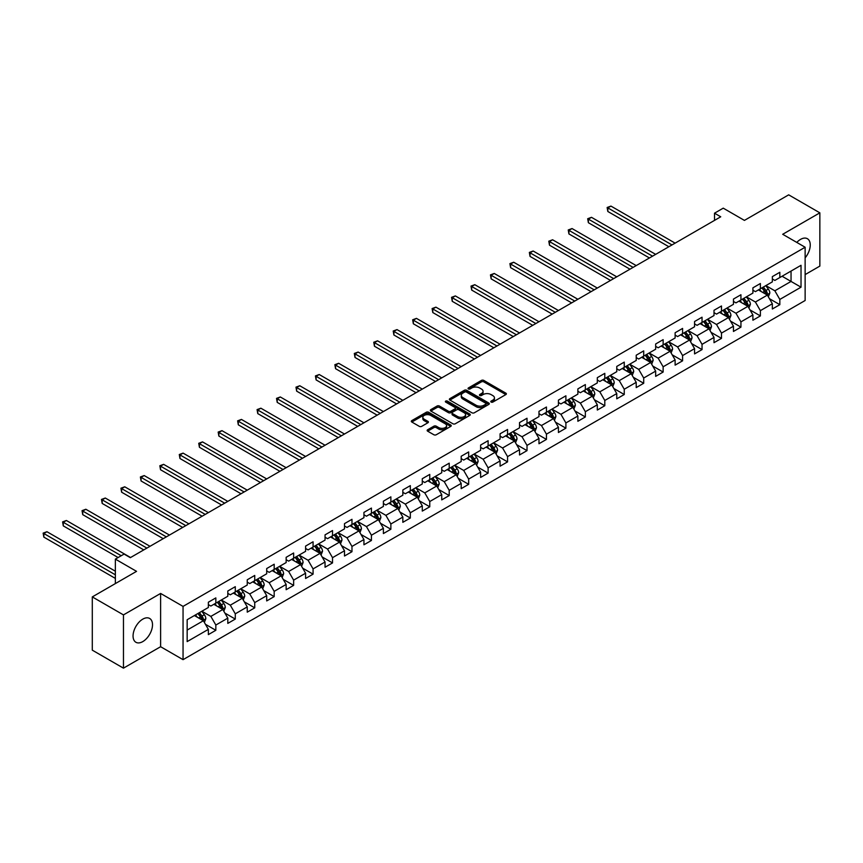 <?xml version="1.0" encoding="UTF-8"?>
<svg xmlns="http://www.w3.org/2000/svg" width="863" height="863" viewBox="0 0 863 863"><rect width="100%" height="100%" fill="white"/><g stroke="black" fill="none" stroke-linecap="round" stroke-linejoin="round"><path stroke-width="1.29" d="M491.133 402.082A1.208 0.701 0 0 0 492.849 402.082L505.858 394.574A1.726 1.003 0 0 0 506.365 393.873A1.726 1.003 0 0 0 505.858 393.161L483.83 380.443A1.726 1.003 0 0 0 481.381 380.443L468.382 387.951A1.208 0.701 0 0 0 470.087 388.943L471.77 387.972A5.534 3.193 0 0 1 479.601 387.972L481.435 389.03A5.534 3.193 0 0 1 483.064 391.295A5.534 3.193 0 0 1 481.435 393.55L479.763 394.52A1.208 0.701 0 0 0 481.468 395.513L483.151 394.542A5.534 3.193 0 0 1 490.982 394.542L492.816 395.599A5.534 3.193 0 0 1 494.445 397.865A5.534 3.193 0 0 1 492.816 400.119L491.133 401.09A1.208 0.701 0 0 0 491.133 402.082L491.133 401.09M142.783 641.597A13.754 7.94 120 0 0 151.769 629.483A13.754 7.94 120 0 0 149.655 618.458A13.754 7.94 120 0 0 142.783 619.138A13.754 7.94 120 0 0 133.797 631.263A13.754 7.94 120 0 0 135.912 642.277A13.754 7.94 120 0 0 142.783 641.597M805.136 257.843A13.754 7.94 120 0 0 807.401 238.717A13.754 7.94 120 0 0 800.53 239.396A13.754 7.94 120 0 0 796.786 242.417M427.66 429.763A1.726 1.003 0 0 0 427.153 430.464A1.726 1.003 0 0 0 427.66 431.176L433.841 434.736A1.726 1.003 0 0 0 436.29 434.736L450.723 426.408A1.726 1.003 0 0 0 451.23 425.696A1.726 1.003 0 0 0 450.723 424.995L428.695 412.277A1.726 1.003 0 0 0 426.257 412.277L411.813 420.615A1.726 1.003 0 0 0 411.306 421.317A1.726 1.003 0 0 0 411.813 422.018L419.278 426.333A1.726 1.003 0 0 0 421.727 426.333L427.908 422.762A1.726 1.003 0 0 0 428.415 422.061A1.726 1.003 0 0 0 427.908 421.349L424.208 419.213A4.628 2.675 0 0 1 422.848 417.325A4.628 2.675 0 0 1 425.707 414.855A4.628 2.675 0 0 1 430.745 415.437L445.254 423.809A4.628 2.675 0 0 1 446.603 425.696A4.628 2.675 0 0 1 443.744 428.167A4.628 2.675 0 0 1 438.706 427.584L436.29 426.193A1.726 1.003 0 0 0 433.841 426.193L427.66 429.763L427.66 431.176L433.841 427.627L433.841 426.193M805.136 274.596L819.85 266.095L819.85 212.837L788.685 194.844L744.424 220.399L723.237 208.156L714.51 213.193L720.734 216.796L130.313 557.671L124.089 554.078L115.362 559.116L115.362 583.582M123.463 614.898L123.463 668.156L160.615 646.711L160.615 593.442L123.463 614.898L92.298 596.905L136.548 571.349L115.362 559.116M160.615 593.442L183.053 606.398L805.136 247.239L805.136 300.507L183.053 659.666L183.053 606.398M819.85 212.837L782.698 234.283L805.136 247.239M471.899 412.773A1.726 1.003 0 0 0 474.348 412.773L488.782 404.434A1.726 1.003 0 0 0 489.289 403.722A1.726 1.003 0 0 0 488.782 403.021L466.754 390.303A1.726 1.003 0 0 0 464.305 390.303L449.871 398.641A1.726 1.003 0 0 0 449.364 399.342A1.726 1.003 0 0 0 449.871 400.054L471.899 412.773M446.128 402.341A1.208 0.701 0 0 1 447.358 402.514L469.731 415.427L455.319 423.755A1.726 1.003 0 0 1 452.87 423.755L430.842 411.036L437.023 407.498L437.023 406.052L430.842 409.623A1.726 1.003 0 0 0 430.335 410.335A1.726 1.003 0 0 0 430.842 411.036L430.842 409.623M437.023 407.498A1.726 1.003 0 0 1 439.472 407.498L439.472 406.052A1.726 1.003 0 0 0 437.023 406.052M439.472 406.052L448.404 411.209A1.726 1.003 0 0 0 450.853 411.209L454.952 408.846A1.726 1.003 0 0 0 455.459 408.145A1.726 1.003 0 0 0 454.952 407.433L445.642 402.061A1.208 0.701 0 0 1 447.358 401.079L469.752 414.003A1.726 1.003 0 0 1 470.259 414.715A1.726 1.003 0 0 1 469.752 415.416L469.752 414.003M123.463 668.156L92.298 650.163L92.298 596.905M205.426 624.283L215.836 630.292L215.836 625.039L227.81 618.135L227.81 623.388L235.286 619.073L235.286 613.82L247.25 606.905L247.25 612.158L254.736 607.843L254.736 602.59L266.699 595.675L266.699 600.928L274.186 596.613L274.186 591.36L286.149 584.445L286.149 589.699L293.636 585.384L293.636 580.13L305.599 573.215L305.599 578.48L313.075 574.154L313.075 568.9L325.049 561.996L325.049 567.25L332.525 562.924L332.525 557.671L344.499 550.767L344.499 556.02L351.975 551.705L351.975 546.441L363.938 539.537L363.938 544.79L371.424 540.475L371.424 535.222L383.388 528.307L383.388 533.561L390.874 529.246L390.874 523.992L402.838 517.077L402.838 522.331L410.324 518.016L410.324 512.762L422.287 505.847L422.287 511.101L429.763 506.786L429.763 501.532L441.737 494.618L441.737 499.882L449.213 495.556L449.213 490.303L461.187 483.399L461.187 488.652L468.663 484.326L468.663 479.073L480.626 472.169L480.626 477.422L488.113 473.107L488.113 467.843L500.076 460.939L500.076 466.193L507.563 461.878L507.563 456.624L519.526 449.709L519.526 454.963L527.013 450.648L527.013 445.394L538.976 438.48L538.976 443.733L546.452 439.418L546.452 434.165L558.426 427.25L558.426 432.503L565.901 428.188L565.901 422.935L577.876 416.031L577.876 421.284L585.351 416.958L585.351 411.705L597.315 404.801L597.315 410.054L604.801 405.729L604.801 400.475L616.765 393.571L616.765 398.825L624.251 394.51L624.251 389.245L636.214 382.341L636.214 387.595L643.701 383.28L643.701 378.026L655.664 371.112L655.664 376.365L663.14 372.05L663.14 366.797L675.114 359.882L675.114 365.135L682.59 360.82L682.59 355.567L694.564 348.652L694.564 353.906L702.04 349.591L702.04 344.337L714.003 337.433L714.003 342.687L721.49 338.361L721.49 333.107L733.453 326.203L733.453 331.457L740.939 327.131L740.939 321.877L752.903 314.973L752.903 320.227L760.379 315.912L760.379 310.648L772.353 303.744L772.353 308.997L779.828 304.682L779.828 299.429L801.026 287.185L801.026 265.308L791.047 271.068L791.047 281.435L801.026 287.185M215.836 630.292L208.361 634.618L208.361 629.364L187.163 641.597L187.163 619.72L208.361 607.476L208.361 602.223L215.836 597.908L215.836 603.161L227.81 596.257L227.81 590.993L235.286 586.678L235.286 591.932L247.25 585.028L247.25 579.774L254.736 575.448L254.736 580.702L266.699 573.798L266.699 568.544L274.186 564.219L274.186 569.472L286.149 562.568L286.149 557.315L293.636 553L293.636 558.253L305.599 551.338L305.599 546.085L313.075 541.77L313.075 547.023L325.049 540.109L325.049 534.855L332.525 530.54L332.525 535.794L344.499 528.879L344.499 523.625L351.975 519.31L351.975 524.564L363.938 517.66L363.938 512.395L371.424 508.08L371.424 513.334L383.388 506.43L383.388 501.176L390.874 496.851L390.874 502.104L402.838 495.2L402.838 489.947L410.324 485.621L410.324 490.885L422.287 483.97L422.287 478.717L429.763 474.402L429.763 479.655L441.737 472.741L441.737 467.487L449.213 463.172L449.213 468.426L461.187 461.511L461.187 456.257L468.663 451.942L468.663 457.196L480.626 450.281L480.626 445.028L488.113 440.713L488.113 445.966L500.076 439.062L500.076 433.798L507.563 429.483L507.563 434.736L519.526 427.832L519.526 422.579L527.013 418.253L527.013 423.506L538.976 416.602L538.976 411.349L546.452 407.023L546.452 412.287L558.426 405.373L558.426 400.119L565.901 395.804L565.901 401.058L577.876 394.143L577.876 388.889L585.351 384.574L585.351 389.828L597.315 382.913L597.315 377.66L604.801 373.345L604.801 378.598L616.765 371.683L616.765 366.43L624.251 362.115L624.251 367.368L636.214 360.464L636.214 355.211L643.701 350.885L643.701 356.139L655.664 349.235L655.664 343.981L663.14 339.655L663.14 344.909L675.114 338.005L675.114 332.751L682.59 328.425L682.59 333.69L694.564 326.775L694.564 321.521L702.04 317.206L702.04 322.46L714.003 315.545L714.003 310.292L721.49 305.977L721.49 311.23L733.453 304.315L733.453 299.062L740.939 294.747L740.939 300L752.903 293.086L752.903 287.832L760.379 283.517L760.379 288.771L772.353 281.867L772.353 276.613L779.828 272.287L779.828 277.541L801.026 265.308M213.841 604.316L222.816 609.494L210.852 616.409L201.877 611.22M208.361 604.607L210.852 606.042L215.836 603.161M210.852 616.409L215.836 625.039M222.816 609.494L227.81 618.135M233.29 593.086L242.266 598.264L230.302 605.179L221.327 599.99M227.81 593.377L230.302 594.812L235.286 591.932M230.302 605.179L235.286 613.82M242.266 598.264L247.25 606.905M252.74 581.856L261.716 587.045L249.752 593.949L240.777 588.771M247.25 582.147L249.752 583.582L254.736 580.702M249.752 593.949L254.736 602.59M261.716 587.045L266.699 595.675M272.19 570.626L281.165 575.815L269.191 582.719L260.216 577.541M266.699 570.918L269.191 572.352L274.186 569.472M269.191 582.719L274.186 591.36M281.165 575.815L286.149 584.445M291.64 559.397L300.615 564.585L288.641 571.489L279.666 566.311M286.149 559.688L288.641 561.133L293.636 558.253M288.641 571.489L293.636 580.13M300.615 564.585L305.599 573.215M311.079 548.178L320.065 553.356L308.091 560.26L299.116 555.082M305.599 548.458L308.091 549.904L313.075 547.023M308.091 560.26L313.075 568.9M320.065 553.356L325.049 561.996M330.529 536.948L339.504 542.126L327.541 549.041L318.566 543.852M325.049 537.228L327.541 538.674L332.525 535.794M327.541 549.041L332.525 557.671M339.504 542.126L344.499 550.767M349.979 525.718L358.954 530.896L346.991 537.811L338.016 532.622M344.499 526.009L346.991 527.444L351.975 524.564M346.991 537.811L351.975 546.441M358.954 530.896L363.938 539.537M369.429 514.488L378.404 519.666L366.441 526.581L357.465 521.403M363.938 514.779L366.441 516.214L371.424 513.334M366.441 526.581L371.424 535.222M378.404 519.666L383.388 528.307M388.879 503.258L397.854 508.447L385.88 515.351L376.904 510.173M383.388 503.55L385.88 504.984L390.874 502.104M385.88 515.351L390.874 523.992M397.854 508.447L402.838 517.077M408.328 492.029L417.304 497.217L405.33 504.121L396.354 498.943M402.838 492.32L405.33 493.755L410.324 490.885M405.33 504.121L410.324 512.762M417.304 497.217L422.287 505.847M427.768 480.799L436.754 485.988L424.779 492.892L415.804 487.714M422.287 481.09L424.779 482.536L429.763 479.655M424.779 492.892L429.763 501.532M436.754 485.988L441.737 494.618M447.217 469.58L456.193 474.758L444.229 481.662L435.254 476.484M441.737 469.86L444.229 471.306L449.213 468.426M444.229 481.662L449.213 490.303M456.193 474.758L461.187 483.399M466.667 458.35L475.642 463.528L463.679 470.443L454.704 465.254M461.187 458.631L463.679 460.076L468.663 457.196M463.679 470.443L468.663 479.073M475.642 463.528L480.626 472.169M486.117 447.12L495.092 452.298L483.129 459.213L474.143 454.024M480.626 447.412L483.129 448.846L488.113 445.966M483.129 459.213L488.113 467.843M495.092 452.298L500.076 460.939M505.567 435.891L514.542 441.069L502.568 447.983L493.593 442.805M500.076 436.182L502.568 437.617L507.563 434.736M502.568 447.983L507.563 456.624M514.542 441.069L519.526 449.709M525.017 424.661L533.992 429.85L522.018 436.754L513.043 431.576M519.526 424.952L522.018 426.387L527.013 423.506M522.018 436.754L527.013 445.394M533.992 429.85L538.976 438.48M544.456 413.431L553.442 418.62L541.468 425.524L532.493 420.346M538.976 413.722L541.468 415.157L546.452 412.287M541.468 425.524L546.452 434.165M553.442 418.62L558.426 427.25M563.906 402.201L572.881 407.39L560.918 414.294L551.942 409.116M558.426 402.492L560.918 403.938L565.901 401.058M560.918 414.294L565.901 422.935M572.881 407.39L577.876 416.031M583.356 390.982L592.331 396.16L580.368 403.075L571.392 397.886M577.876 391.263L580.368 392.708L585.351 389.828M580.368 403.075L585.351 411.705M592.331 396.16L597.315 404.801M602.806 379.752L611.781 384.93L599.817 391.845L590.831 386.656M597.315 380.033L599.817 381.478L604.801 378.598M599.817 391.845L604.801 400.475M611.781 384.93L616.765 393.571M622.255 368.523L631.231 373.701L619.256 380.615L610.281 375.427M616.765 368.814L619.256 370.249L624.251 367.368M619.256 380.615L624.251 389.245M631.231 373.701L636.214 382.341M641.705 357.293L650.68 362.471L638.706 369.386L629.731 364.208M636.214 357.584L638.706 359.019L643.701 356.139M638.706 369.386L643.701 378.026M650.68 362.471L655.664 371.112M661.144 346.063L670.13 351.252L658.156 358.156L649.181 352.978M655.664 346.354L658.156 347.789L663.14 344.909M658.156 358.156L663.14 366.797M670.13 351.252L675.114 359.882M680.594 334.833L689.569 340.022L677.606 346.926L668.631 341.748M675.114 335.124L677.606 336.559L682.59 333.69M677.606 346.926L682.59 355.567M689.569 340.022L694.564 348.652M700.044 323.603L709.019 328.792L697.056 335.696L688.081 330.518M694.564 323.895L697.056 325.34L702.04 322.46M697.056 335.696L702.04 344.337M709.019 328.792L714.003 337.433M719.494 312.384L728.469 317.562L716.506 324.477L707.52 319.288M714.003 312.665L716.506 314.11L721.49 311.23M716.506 324.477L721.49 333.107M728.469 317.562L733.453 326.203M738.944 301.155L747.919 306.333L735.945 313.247L726.97 308.059M733.453 301.435L735.945 302.881L740.939 300M735.945 313.247L740.939 321.877M747.919 306.333L752.903 314.973M758.394 289.925L767.369 295.103L755.395 302.018L746.419 296.829M752.903 290.216L755.395 291.651L760.379 288.771M755.395 302.018L760.379 310.648M767.369 295.103L772.353 303.744M782.072 276.246L791.047 281.435L774.845 290.788L765.869 285.61M772.353 278.986L774.845 280.421L779.828 277.541M774.845 290.788L779.828 299.429M160.615 646.711L183.053 659.666M714.51 213.193L714.51 220.399M187.163 630.076L203.377 620.724L194.391 615.546M203.377 620.724L208.361 629.364M769.418 298.674L779.828 304.682M749.979 309.893L760.379 315.912M730.53 321.122L740.939 327.131M711.08 332.352L721.49 338.361M691.63 343.582L702.04 349.591M672.18 354.812L682.59 360.82M652.73 366.041L663.14 372.05M633.291 377.271L643.701 383.28M613.841 388.49L624.251 394.51M594.391 399.72L604.801 405.729M574.941 410.95L585.351 416.958M555.492 422.18L565.901 428.188M536.042 433.409L546.452 439.418M516.603 444.639L527.013 450.648M497.153 455.869L507.563 461.878M477.703 467.088L488.113 473.107M458.253 478.318L468.663 484.326M438.803 489.548L449.213 495.556M419.353 500.777L429.763 506.786M399.914 512.007L410.324 518.016M380.464 523.237L390.874 529.246M361.014 534.467L371.424 540.475M341.565 545.686L351.975 551.705M322.115 556.915L332.525 562.924M302.665 568.145L313.075 574.154M283.226 579.375L293.636 585.384M263.776 590.605L274.186 596.613M244.326 601.835L254.736 607.843M224.876 613.064L235.286 619.073M491.619 402.255L492.816 401.565A5.534 3.193 0 0 0 494.445 399.299L494.445 397.865M483.064 391.295L483.064 392.73A5.534 3.193 0 0 1 481.435 394.995L480.238 395.686M505.826 394.585L483.83 381.888A1.726 1.003 0 0 0 481.381 381.888L468.857 389.116M488.782 403.021L488.782 404.434L466.754 391.737A1.726 1.003 0 0 0 464.305 391.737L449.893 400.065L449.871 398.641M485.729 404.218A1.208 0.701 0 0 0 485.729 403.226L466.387 392.072A1.208 0.701 0 0 0 464.672 392.072L462.902 393.096A5.534 3.193 0 0 0 461.284 395.351A5.534 3.193 0 0 0 462.902 397.616L476.117 405.243A5.534 3.193 0 0 0 483.949 405.243L485.729 404.218L485.729 405.664A1.208 0.701 0 0 0 486.074 405.168L486.074 403.722M461.284 395.351L461.284 396.797A5.534 3.193 0 0 0 462.902 399.051L462.902 397.616M485.729 405.664L483.949 406.689A5.534 3.193 0 0 1 476.117 406.689L462.902 399.051M439.472 407.498L448.404 412.654A1.726 1.003 0 0 0 450.853 412.654L454.952 410.292A1.726 1.003 0 0 0 455.459 409.58L455.459 408.145M457.67 416.57A4.628 2.675 0 0 0 462.719 417.142A4.628 2.675 0 0 0 465.578 414.672A4.628 2.675 0 0 0 464.218 412.784L459.105 409.839A1.726 1.003 0 0 0 456.656 409.839L452.557 412.201A1.726 1.003 0 0 0 452.05 412.913A1.726 1.003 0 0 0 452.557 413.614L457.67 416.57L457.67 418.005A4.628 2.675 0 0 0 462.719 418.587A4.628 2.675 0 0 0 465.578 416.117L465.578 414.672M452.05 412.913L452.05 414.348A1.726 1.003 0 0 0 452.557 415.06L452.557 413.614M457.67 418.005L452.557 415.06M446.603 425.696L446.603 427.131A4.628 2.675 0 0 1 443.744 429.601A4.628 2.675 0 0 1 438.706 429.03L436.29 427.627A1.726 1.003 0 0 0 433.841 427.627M422.848 417.325L422.848 418.76A4.628 2.675 0 0 0 424.208 420.659L424.208 419.213M427.908 421.349L427.908 422.762L424.208 420.659M450.723 424.995L450.723 426.408L428.695 413.711A1.726 1.003 0 0 0 426.257 413.711L411.834 422.039M768.35 296.807L769.828 293.075A4.671 2.697 -120 0 0 768.34 289.094L765.772 285.664M761.285 291.597L759.537 289.267M675.114 243.139L610.95 206.095L607.832 207.897L607.832 211.489L668.879 246.742M761.9 287.897L764.478 291.327A4.671 2.697 60 0 1 765.815 294.143L767.315 293.28A4.671 2.697 -120 0 0 765.977 290.464L763.399 287.034M762.234 287.703L765.082 291.521A2.384 1.37 60 0 1 765.513 292.244L767.315 293.28M607.832 211.489L607.142 207.498L671.997 244.941M607.142 207.498L610.95 206.095M748.901 308.037L750.389 304.305A4.671 2.697 -120 0 0 748.89 300.324L746.322 296.894M741.835 302.827L740.087 300.486M655.664 254.369L591.5 217.325L588.383 219.126L588.383 222.719L649.429 257.961M742.46 299.127L745.028 302.557A4.671 2.697 60 0 1 746.366 305.362L747.865 304.499A4.671 2.697 -120 0 0 746.527 301.694L743.949 298.264M742.784 298.932L745.632 302.74A2.384 1.37 60 0 1 746.074 303.463L747.865 304.499M588.383 222.719L587.692 218.727L652.547 256.171M587.692 218.727L591.5 217.325M729.451 319.267L730.939 315.534A4.671 2.697 -120 0 0 729.451 311.554L726.873 308.123M722.385 314.056L720.637 311.716M636.214 265.599L572.05 228.555L568.933 230.345L568.933 233.949L629.979 269.191M723.011 310.346L725.578 313.787A4.671 2.697 60 0 1 726.916 316.592L728.415 315.729A4.671 2.697 -120 0 0 727.078 312.924L724.499 309.483M723.334 310.162L726.193 313.97A2.384 1.37 60 0 1 726.624 314.693L728.415 315.729M568.933 233.949L568.242 229.957L633.097 267.39M568.242 229.957L572.05 228.555M710.001 330.497L711.49 326.764A4.671 2.697 -120 0 0 710.001 322.784L707.423 319.342M702.935 325.275L701.188 322.945M616.765 276.829L552.6 239.774L549.483 241.575L549.483 245.178L610.529 280.421M703.561 321.575L706.128 325.017A4.671 2.697 60 0 1 707.466 327.821L708.965 326.958A4.671 2.697 -120 0 0 707.628 324.154L705.06 320.712M703.884 321.392L706.743 325.2A2.384 1.37 60 0 1 707.175 325.923L708.965 326.958M549.483 245.178L548.803 241.187L613.647 278.62M548.803 241.187L552.6 239.774M690.562 341.726L692.04 337.994A4.671 2.697 -120 0 0 690.551 334.013L687.973 330.572M683.496 336.505L681.748 334.175M597.315 288.048L533.151 251.004L530.033 252.805L530.033 256.408L591.09 291.651M684.111 332.805L686.689 336.246A4.671 2.697 60 0 1 688.027 339.051L689.515 338.188A4.671 2.697 -120 0 0 688.178 335.383L685.61 331.942M684.435 332.622L687.293 336.43A2.384 1.37 60 0 1 687.725 337.153L689.515 338.188M530.033 256.408L529.353 252.406L594.197 289.849M529.353 252.406L533.151 251.004M671.112 352.956L672.59 349.213A4.671 2.697 -120 0 0 671.101 345.243L668.534 341.802M664.046 347.735L662.299 345.405M577.876 299.278L513.701 262.233L510.594 264.035L510.594 267.638L571.64 302.881M664.661 344.035L667.239 347.465A4.671 2.697 60 0 1 668.577 350.281L670.066 349.418A4.671 2.697 -120 0 0 668.728 346.602L666.16 343.172M664.985 343.852L667.843 347.66A2.384 1.37 60 0 1 668.275 348.382L670.066 349.418M510.594 267.638L509.904 263.636L574.758 301.079M509.904 263.636L513.701 262.233M651.662 364.186L653.14 360.443A4.671 2.697 -120 0 0 651.651 356.462L649.084 353.032M644.596 358.965L642.849 356.635M558.426 310.507L494.262 273.463L491.144 275.265L491.144 278.857L552.191 314.11M645.211 355.265L647.789 358.695A4.671 2.697 60 0 1 649.127 361.511L650.626 360.648A4.671 2.697 -120 0 0 649.289 357.832L646.711 354.402M645.546 355.071L648.393 358.889A2.384 1.37 60 0 1 648.825 359.612L650.626 360.648M491.144 278.857L490.454 274.866L555.308 312.309M490.454 274.866L494.262 273.463M632.212 375.405L633.701 371.673A4.671 2.697 -120 0 0 632.201 367.692L629.634 364.262M625.146 370.195L623.399 367.854M538.976 321.737L474.812 284.693L471.694 286.494L471.694 290.087L532.741 325.34M625.772 366.495L628.34 369.925A4.671 2.697 60 0 1 629.677 372.74L631.177 371.877A4.671 2.697 -120 0 0 629.839 369.062L627.261 365.632M626.096 366.3L628.944 370.119A2.384 1.37 60 0 1 629.386 370.842L631.177 371.877M471.694 290.087L471.004 286.095L535.858 323.539M471.004 286.095L474.812 284.693M612.762 386.635L614.251 382.902A4.671 2.697 -120 0 0 612.762 378.922L610.184 375.491M605.697 381.424L603.949 379.084M519.526 332.967L455.362 295.923L452.244 297.713L452.244 301.316L513.291 336.559M606.322 377.724L608.89 381.155A4.671 2.697 60 0 1 610.227 383.959L611.727 383.096A4.671 2.697 -120 0 0 610.389 380.292L607.811 376.861M606.646 377.53L609.505 381.338A2.384 1.37 60 0 1 609.936 382.061L611.727 383.096M452.244 301.316L451.554 297.325L516.408 334.768M451.554 297.325L455.362 295.923M593.312 397.865L594.801 394.132A4.671 2.697 -120 0 0 593.312 390.152L590.734 386.721M586.247 392.643L584.499 390.313M500.076 344.197L435.912 307.152L432.795 308.943L432.795 312.546L493.841 347.789M586.872 388.943L589.44 392.385A4.671 2.697 60 0 1 590.777 395.189L592.277 394.326A4.671 2.697 -120 0 0 590.939 391.522L588.372 388.08M587.196 388.76L590.055 392.568A2.384 1.37 60 0 1 590.486 393.291L592.277 394.326M432.795 312.546L432.115 308.555L496.959 345.987M432.115 308.555L435.912 307.152M573.873 409.094L575.351 405.362A4.671 2.697 -120 0 0 573.863 401.381L571.284 397.94M566.808 403.873L565.06 401.543M480.626 355.427L416.462 318.371L413.345 320.173L413.345 323.776L474.402 359.019M567.423 400.173L570.001 403.614A4.671 2.697 60 0 1 571.338 406.419L572.827 405.556A4.671 2.697 -120 0 0 571.489 402.751L568.922 399.31M567.746 399.99L570.605 403.798A2.384 1.37 60 0 1 571.036 404.52L572.827 405.556M413.345 323.776L412.665 319.785L477.509 357.217M412.665 319.785L416.462 318.371M554.424 420.324L555.901 416.592A4.671 2.697 -120 0 0 554.413 412.611L551.845 409.17M547.358 415.103L545.61 412.773M461.187 366.646L397.012 329.601L393.906 331.403L393.906 335.006L454.952 370.249M547.973 411.403L550.551 414.844A4.671 2.697 60 0 1 551.889 417.649L553.377 416.786A4.671 2.697 -120 0 0 552.05 413.97L549.472 410.54M548.296 411.22L551.155 415.027A2.384 1.37 60 0 1 551.586 415.75L553.377 416.786M393.906 335.006L393.215 331.004L458.07 368.447M393.215 331.004L397.012 329.601M534.974 431.554L536.452 427.811A4.671 2.697 -120 0 0 534.963 423.841L532.395 420.4M527.908 426.333L526.16 424.003M441.737 377.875L377.573 340.831L374.456 342.633L374.456 346.236L435.502 381.478M528.523 422.633L531.101 426.063A4.671 2.697 60 0 1 532.439 428.879L533.938 428.016A4.671 2.697 -120 0 0 532.6 425.2L530.022 421.77M528.857 422.449L531.705 426.257A2.384 1.37 60 0 1 532.137 426.98L533.938 428.016M374.456 346.236L373.765 342.233L438.62 379.677M373.765 342.233L377.573 340.831M515.524 442.784L517.013 439.04A4.671 2.697 -120 0 0 515.513 435.06L512.946 431.629M508.458 437.563L506.71 435.232M422.287 389.105L358.123 352.061L355.006 353.862L355.006 357.455L416.052 392.708M509.084 433.862L511.651 437.293A4.671 2.697 60 0 1 512.989 440.108L514.488 439.245A4.671 2.697 -120 0 0 513.151 436.43L510.572 432.999M509.407 433.668L512.255 437.487A2.384 1.37 60 0 1 512.698 438.21L514.488 439.245M355.006 357.455L354.315 353.463L419.17 390.907M354.315 353.463L358.123 352.061M496.074 454.003L497.563 450.27A4.671 2.697 -120 0 0 496.074 446.29L493.496 442.859M489.008 448.792L487.261 446.451M402.838 400.335L338.674 363.291L335.556 365.092L335.556 368.684L396.602 403.938M489.634 445.092L492.201 448.523A4.671 2.697 60 0 1 493.539 451.338L495.038 450.475A4.671 2.697 -120 0 0 493.701 447.66L491.123 444.229M489.957 444.898L492.816 448.717A2.384 1.37 60 0 1 493.248 449.44L495.038 450.475M335.556 368.684L334.866 364.693L399.72 402.136M334.866 364.693L338.674 363.291M476.624 465.233L478.113 461.5A4.671 2.697 -120 0 0 476.624 457.519L474.046 454.089M469.558 460.022L467.811 457.681M383.388 411.565L319.224 374.52L316.106 376.311L316.106 379.914L377.153 415.157M470.184 456.322L472.762 459.752A4.671 2.697 60 0 1 474.089 462.557L475.589 461.694A4.671 2.697 -120 0 0 474.251 458.889L471.683 455.448M470.508 456.128L473.366 459.936A2.384 1.37 60 0 1 473.798 460.659L475.589 461.694M316.106 379.914L315.426 375.923L380.27 413.366M315.426 375.923L319.224 374.52M457.185 476.462L458.663 472.73A4.671 2.697 -120 0 0 457.174 468.749L454.596 465.319M450.119 471.241L448.372 468.911M363.938 422.794L299.774 385.75L296.656 387.541L296.656 391.144L357.714 426.387M450.734 467.541L453.312 470.982A4.671 2.697 60 0 1 454.65 473.787L456.139 472.924A4.671 2.697 -120 0 0 454.801 470.119L452.234 466.678M451.058 467.358L453.916 471.166A2.384 1.37 60 0 1 454.348 471.888L456.139 472.924M296.656 391.144L295.977 387.153L360.831 424.585M295.977 387.153L299.774 385.75M437.735 487.692L439.213 483.96A4.671 2.697 -120 0 0 437.724 479.979L435.157 476.538M430.669 482.471L428.922 480.141M344.499 434.024L280.324 396.969L277.217 398.771L277.217 402.374L338.264 437.617M431.284 478.771L433.862 482.212A4.671 2.697 60 0 1 435.2 485.017L436.689 484.154A4.671 2.697 -120 0 0 435.362 481.349L432.784 477.908M431.608 478.587L434.467 482.395A2.384 1.37 60 0 1 434.898 483.118L436.689 484.154M277.217 402.374L276.527 398.372L341.381 435.815M276.527 398.372L280.324 396.969M418.285 498.922L419.763 495.179A4.671 2.697 -120 0 0 418.275 491.209L415.707 487.768M411.22 493.701L409.472 491.371M325.049 445.243L260.885 408.199L257.767 410.001L257.767 413.604L318.814 448.846M411.834 490.001L414.413 493.442A4.671 2.697 60 0 1 415.75 496.247L417.25 495.384A4.671 2.697 -120 0 0 415.912 492.568L413.334 489.138M412.169 489.817L415.017 493.625A2.384 1.37 60 0 1 415.448 494.348L417.25 495.384M257.767 413.604L257.077 409.601L321.931 447.045M257.077 409.601L260.885 408.199M398.835 510.152L400.324 506.408A4.671 2.697 -120 0 0 398.825 502.439L396.257 498.997M391.77 504.931L390.022 502.6M305.599 456.473L241.435 419.429L238.317 421.23L238.317 424.833L299.364 460.076M392.395 501.23L394.963 504.661A4.671 2.697 60 0 1 396.3 507.476L397.8 506.613A4.671 2.697 -120 0 0 396.462 503.798L393.884 500.367M392.719 501.047L395.567 504.855A2.384 1.37 60 0 1 396.009 505.578L397.8 506.613M238.317 424.833L237.627 420.831L302.481 458.275M237.627 420.831L241.435 419.429M379.386 521.381L380.874 517.638A4.671 2.697 -120 0 0 379.386 513.658L376.807 510.227M372.32 516.16L370.572 513.83M286.149 467.703L221.985 430.659L218.868 432.46L218.868 436.052L279.914 471.306M372.945 512.46L375.513 515.891A4.671 2.697 60 0 1 376.851 518.706L378.35 517.843A4.671 2.697 -120 0 0 377.012 515.028L374.434 511.597M373.269 512.266L376.128 516.085A2.384 1.37 60 0 1 376.559 516.808L378.35 517.843M218.868 436.052L218.177 432.061L283.032 469.504M218.177 432.061L221.985 430.659M359.947 532.6L361.424 528.868A4.671 2.697 -120 0 0 359.936 524.887L357.358 521.457M352.87 527.39L351.122 525.049M266.699 478.933L202.535 441.888L199.418 443.69L199.418 447.282L260.464 482.536M353.496 523.69L356.074 527.12A4.671 2.697 60 0 1 357.401 529.936L358.9 529.073A4.671 2.697 -120 0 0 357.562 526.257L354.995 522.827M353.819 523.496L356.678 527.315A2.384 1.37 60 0 1 357.109 528.037L358.9 529.073M199.418 447.282L198.738 443.291L263.582 480.734M198.738 443.291L202.535 441.888M340.497 543.83L341.975 540.098A4.671 2.697 -120 0 0 340.486 536.117L337.908 532.687M333.431 538.62L331.683 536.279M247.25 490.162L183.085 453.118L179.968 454.909L179.968 458.512L241.025 493.755M334.046 534.92L336.624 538.35A4.671 2.697 60 0 1 337.962 541.155L339.45 540.292A4.671 2.697 -120 0 0 338.113 537.487L335.545 534.046M334.369 534.726L337.228 538.534A2.384 1.37 60 0 1 337.66 539.256L339.45 540.292M179.968 458.512L179.288 454.521L244.143 491.964M179.288 454.521L183.085 453.118M321.047 555.06L322.525 551.328A4.671 2.697 -120 0 0 321.036 547.347L318.469 543.917M313.981 549.839L312.233 547.509M227.81 501.392L163.636 464.348L160.529 466.139L160.529 469.742L221.575 504.984M314.596 546.139L317.174 549.58A4.671 2.697 60 0 1 318.512 552.385L320.011 551.522A4.671 2.697 -120 0 0 318.674 548.717L316.095 545.276M314.93 545.955L317.778 549.763A2.384 1.37 60 0 1 318.21 550.486L320.011 551.522M160.529 469.742L159.838 465.75L224.693 503.183M159.838 465.75L163.636 464.348M301.597 566.29L303.075 562.557A4.671 2.697 -120 0 0 301.586 558.577L299.019 555.136M294.531 561.069L292.784 558.739M208.361 512.622L144.197 475.567L141.079 477.368L141.079 480.971L202.125 516.214M295.146 557.369L297.724 560.81A4.671 2.697 60 0 1 299.062 563.615L300.561 562.752A4.671 2.697 -120 0 0 299.224 559.947L296.645 556.506M295.48 557.185L298.328 560.993A2.384 1.37 60 0 1 298.76 561.716L300.561 562.752M141.079 480.971L140.389 476.969L205.243 514.413M140.389 476.969L144.197 475.567M282.147 577.52L283.636 573.776A4.671 2.697 -120 0 0 282.136 569.807L279.569 566.365M275.081 572.298L273.334 569.968M188.911 523.841L124.747 486.797L121.629 488.598L121.629 492.201L182.676 527.444M275.707 568.598L278.274 572.04A4.671 2.697 60 0 1 279.612 574.844L281.111 573.981A4.671 2.697 -120 0 0 279.774 571.166L277.196 567.735M276.031 568.415L278.878 572.223A2.384 1.37 60 0 1 279.321 572.946L281.111 573.981M121.629 492.201L120.939 488.199L185.793 525.643M120.939 488.199L124.747 486.797M262.697 588.749L264.186 585.006A4.671 2.697 -120 0 0 262.697 581.036L260.119 577.595M255.631 583.528L253.884 581.198M169.461 535.071L105.297 498.027L102.179 499.828L102.179 503.42L163.226 538.674M256.257 579.828L258.824 583.259A4.671 2.697 60 0 1 260.162 586.074L261.662 585.211A4.671 2.697 -120 0 0 260.324 582.396L257.757 578.965M256.581 579.645L259.439 583.453A2.384 1.37 60 0 1 259.871 584.175L261.662 585.211M102.179 503.42L101.489 499.429L166.343 536.872M101.489 499.429L105.297 498.027M243.258 599.979L244.736 596.236A4.671 2.697 -120 0 0 243.247 592.255L240.669 588.825M236.182 594.758L234.434 592.428M150.011 546.301L85.847 509.256L82.729 511.058L82.729 514.65L143.776 549.904M236.807 591.058L239.385 594.488A4.671 2.697 60 0 1 240.712 597.304L242.212 596.441A4.671 2.697 -120 0 0 240.874 593.625L238.307 590.195M237.131 590.864L239.99 594.683A2.384 1.37 60 0 1 240.421 595.405L242.212 596.441M82.729 514.65L82.05 510.659L146.893 548.102M82.05 510.659L85.847 509.256M223.808 611.198L225.286 607.466A4.671 2.697 -120 0 0 223.797 603.485L221.219 600.055M216.742 605.988L214.995 603.647M130.561 557.53L66.397 520.486L63.279 522.288L63.279 525.88L118.102 557.53M217.357 602.288L219.936 605.718A4.671 2.697 60 0 1 221.273 608.534L222.762 607.671A4.671 2.697 -120 0 0 221.424 604.855L218.857 601.425M217.681 602.094L220.54 605.902A2.384 1.37 60 0 1 220.971 606.635L222.762 607.671M63.279 525.88L62.6 521.888L121.219 555.729M62.6 521.888L66.397 520.486M204.358 622.428L205.836 618.695A4.671 2.697 -120 0 0 204.348 614.715L201.78 611.284M197.293 617.218L195.545 614.877M115.362 571.209L46.947 531.716L43.84 533.507L43.84 537.11L115.362 578.404M197.907 613.517L200.486 616.948A4.671 2.697 60 0 1 201.823 619.753L203.323 618.89A4.671 2.697 -120 0 0 201.985 616.085L199.407 612.644M198.242 613.323L201.09 617.131A2.384 1.37 60 0 1 201.521 617.854L203.323 618.89M43.84 537.11L43.15 533.118L115.362 574.801M43.15 533.118L46.947 531.716M492.816 401.565L492.816 400.119M479.763 395.513L479.763 394.52M481.435 394.995L481.435 393.55M468.382 388.943L468.382 387.951M481.381 381.888L481.381 380.443M483.83 381.888L483.83 380.443M505.858 394.574L505.858 393.161M464.305 391.737L464.305 390.303M466.754 391.737L466.754 390.303M476.117 406.689L476.117 405.243M483.949 406.689L483.949 405.243M448.404 412.654L448.404 411.209M450.853 412.654L450.853 411.209M454.952 410.292L454.952 408.846M447.358 402.514L447.358 401.079M436.29 427.627L436.29 426.193M438.706 429.03L438.706 427.584M411.813 422.018L411.813 420.615M426.257 413.711L426.257 412.277M428.695 413.711L428.695 412.277M766.905 294.844L769.807 293.161M765.977 290.464L768.34 289.094M762.655 292.384L764.478 291.327M747.455 306.063L750.357 304.391M746.527 301.694L748.89 300.324M743.205 303.614L745.028 302.557M728.005 317.293L730.907 315.621M727.078 312.924L729.451 311.554M723.755 314.844L725.578 313.787M708.555 328.523L711.457 326.85M707.628 324.154L710.001 322.784M704.305 326.074L706.128 325.017M689.116 339.752L692.007 338.08M688.178 335.383L690.551 334.013M684.855 337.293L686.689 336.246M669.666 350.982L672.557 349.31M668.728 346.602L671.101 345.243M665.405 348.523L667.239 347.465M650.217 362.212L653.118 360.54M649.289 357.832L651.651 356.462M645.966 359.752L647.789 358.695M630.767 373.442L633.669 371.759M629.839 369.062L632.201 367.692M626.516 370.982L628.34 369.925M611.317 384.661L614.219 382.989M610.389 380.292L612.762 378.922M607.067 382.212L608.89 381.155M591.867 395.89L594.769 394.218M590.939 391.522L593.312 390.152M587.617 393.442L589.44 392.385M572.428 407.12L575.319 405.448M571.489 402.751L573.863 401.381M568.167 404.661L570.001 403.614M552.978 418.35L555.869 416.678M552.05 413.97L554.413 412.611M548.717 415.89L550.551 414.844M533.528 429.58L536.43 427.908M532.6 425.2L534.963 423.841M529.278 427.12L531.101 426.063M514.078 440.81L516.98 439.138M513.151 436.43L515.513 435.06M509.828 438.35L511.651 437.293M494.628 452.039L497.53 450.357M493.701 447.66L496.074 446.29M490.378 449.58L492.201 448.523M475.179 463.258L478.08 461.586M474.251 458.889L476.624 457.519M470.928 460.81L472.762 459.752M455.74 474.488L458.631 472.816M454.801 470.119L457.174 468.749M451.478 472.039L453.312 470.982M436.29 485.718L439.181 484.046M435.362 481.349L437.724 479.979M432.029 483.258L433.862 482.212M416.84 496.948L419.742 495.276M415.912 492.568L418.275 491.209M412.59 494.488L414.413 493.442M397.39 508.178L400.292 506.505M396.462 503.798L398.825 502.439M393.14 505.718L394.963 504.661M377.94 519.407L380.842 517.735M377.012 515.028L379.386 513.658M373.69 516.948L375.513 515.891M358.49 530.637L361.392 528.954M357.562 526.257L359.936 524.887M354.24 528.178L356.074 527.12M339.051 541.856L341.942 540.184M338.113 537.487L340.486 536.117M334.79 539.407L336.624 538.35M319.601 553.086L322.492 551.414M318.674 548.717L321.036 547.347M315.34 550.637L317.174 549.58M300.151 564.316L303.053 562.644M299.224 559.947L301.586 558.577M295.901 561.856L297.724 560.81M280.702 575.545L283.603 573.873M279.774 571.166L282.136 569.807M276.451 573.086L278.274 572.04M261.252 586.775L264.154 585.103M260.324 582.396L262.697 581.036M257.001 584.316L258.824 583.259M241.802 598.005L244.704 596.333M240.874 593.625L243.247 592.255M237.552 595.546L239.385 594.488M222.363 609.235L225.254 607.552M221.424 604.855L223.797 603.485M218.102 606.775L219.936 605.718M202.913 620.454L205.804 618.782M201.985 616.085L204.348 614.715M198.652 618.005L200.486 616.948"/></g></svg>
